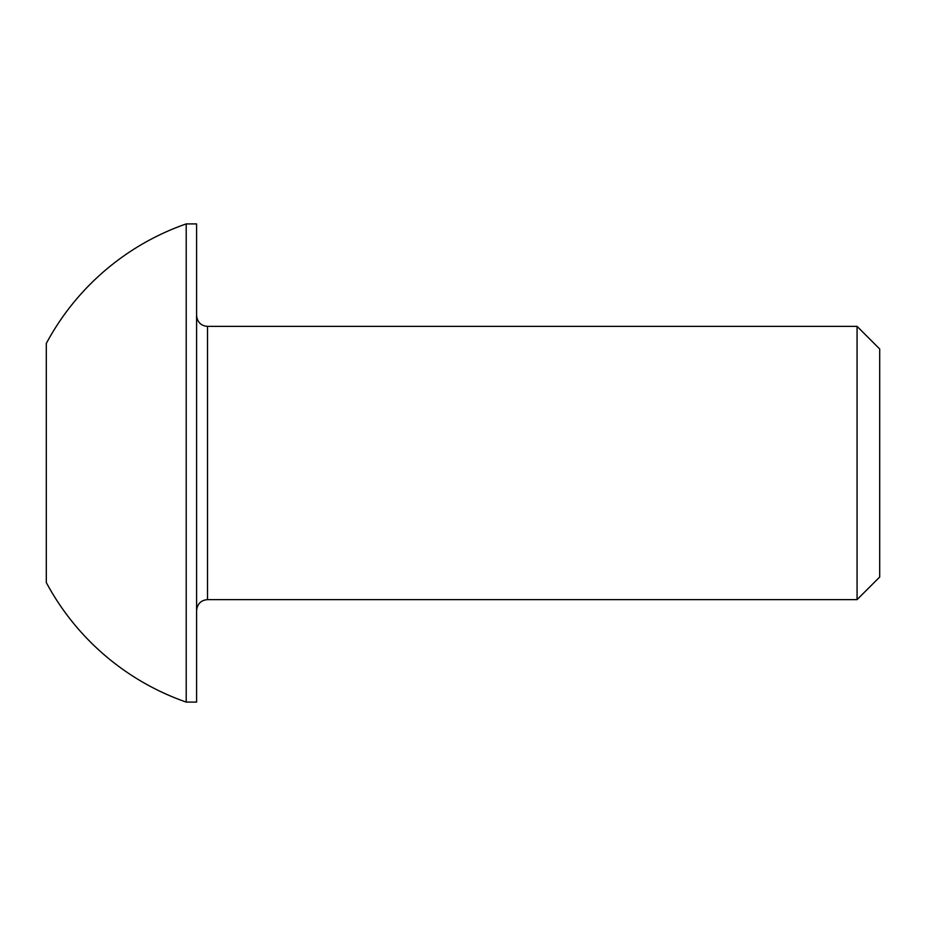 <?xml version="1.0" encoding="UTF-8"?>
<svg xmlns="http://www.w3.org/2000/svg" width="926" height="926" viewBox="0 0 926 926"><rect width="100%" height="100%" fill="white"/><g stroke="black" fill="none" stroke-linecap="round" stroke-linejoin="round"><path stroke-width="1.39" d="M857.071 326.38L857.071 599.62L879.7 577.002L879.7 348.998L857.071 326.38L207.517 326.38L207.517 599.62C200.942 600.21 197.296 603.856 196.59 610.558M186.207 702.093L196.59 702.093L196.59 223.907L186.207 223.907A253.18 253.18 0 0 0 46.3 343.453L46.3 582.547A253.18 253.18 0 0 0 186.207 702.093L186.207 223.907M857.071 599.62L207.517 599.62M207.517 326.38C200.942 325.79 197.296 322.144 196.59 315.442"/></g></svg>
